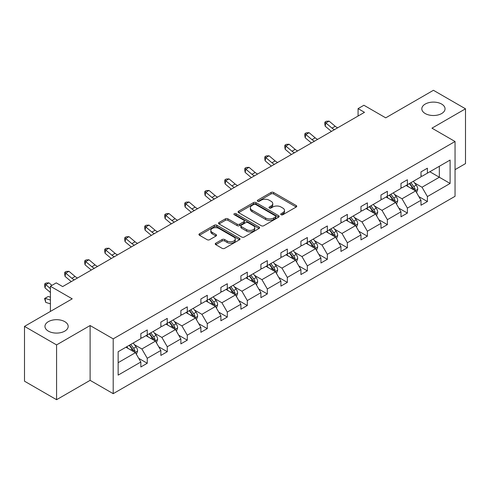 <?xml version="1.0" encoding="UTF-8"?>
<svg xmlns="http://www.w3.org/2000/svg" width="490" height="490" viewBox="0 0 490 490"><rect width="100%" height="100%" fill="white"/><g stroke="black" fill="none" stroke-linecap="round" stroke-linejoin="round"><path stroke-width="0.73" d="M64.778 321.648A11.607 6.701 0 0 0 52.124 320.197A11.607 6.701 0 0 0 44.958 326.389A11.607 6.701 0 0 0 48.357 331.13A11.607 6.701 0 0 0 61.011 332.581A11.607 6.701 0 0 0 68.177 326.389A11.607 6.701 0 0 0 64.778 321.648M441.643 104.07A11.607 6.701 0 0 0 428.989 102.618A11.607 6.701 0 0 0 421.823 108.811A11.607 6.701 0 0 0 425.222 113.545A11.607 6.701 0 0 0 437.876 115.003A11.607 6.701 0 0 0 445.043 108.811A11.607 6.701 0 0 0 441.643 104.07M281.082 214.73A1.243 0.717 0 0 0 282.84 214.73L296.223 207.007A1.782 1.029 0 0 0 296.744 206.284A1.782 1.029 0 0 0 296.223 205.555L273.555 192.472A1.782 1.029 0 0 0 271.037 192.472L257.66 200.196A1.243 0.717 0 0 0 257.299 200.704A1.243 0.717 0 0 0 257.66 201.212A1.243 0.717 0 0 0 259.424 201.212L261.158 200.214A5.696 3.289 0 0 1 269.212 200.214L271.105 201.304A5.696 3.289 0 0 1 272.771 203.626A5.696 3.289 0 0 1 271.105 205.953L269.371 206.952A1.243 0.717 0 0 0 269.004 207.46A1.243 0.717 0 0 0 269.371 207.968A1.243 0.717 0 0 0 271.135 207.968L272.863 206.97A5.696 3.289 0 0 1 280.923 206.97L282.81 208.06A5.696 3.289 0 0 1 284.482 210.388A5.696 3.289 0 0 1 282.81 212.715L281.082 213.714A1.243 0.717 0 0 0 280.715 214.222A1.243 0.717 0 0 0 281.082 214.73L281.082 213.714M455.045 169.644L465.5 163.611L465.5 108.811L433.43 90.295L385.716 117.845L363.911 105.252L358.074 108.621L358.074 116.026M56.571 399.705L90.111 380.338L90.111 325.538L56.571 344.905L56.571 399.705L24.5 381.189L24.5 326.389L72.22 298.839L50.409 286.252L50.409 311.432M56.571 344.905L24.5 326.389M215.765 243.212A1.782 1.029 0 0 0 215.245 243.934A1.782 1.029 0 0 0 215.765 244.663L222.123 248.332A1.782 1.029 0 0 0 224.641 248.332L239.5 239.757A1.782 1.029 0 0 0 240.02 239.028A1.782 1.029 0 0 0 239.5 238.299L216.837 225.216A1.782 1.029 0 0 0 214.32 225.216L199.461 233.797A1.782 1.029 0 0 0 198.94 234.52A1.782 1.029 0 0 0 199.461 235.249L207.141 239.684A1.782 1.029 0 0 0 209.659 239.684L216.017 236.015A1.782 1.029 0 0 0 216.537 235.286A1.782 1.029 0 0 0 216.017 234.557L212.207 232.358A4.765 2.75 0 0 1 210.816 230.416A4.765 2.75 0 0 1 213.756 227.875A4.765 2.75 0 0 1 218.944 228.469L233.865 237.087A4.765 2.75 0 0 1 235.261 239.028A4.765 2.75 0 0 1 232.321 241.57A4.765 2.75 0 0 1 227.127 240.976L224.641 239.537A1.782 1.029 0 0 0 222.123 239.537L215.765 243.212L215.765 244.663M50.409 286.252L56.246 282.877L62.659 286.583L364.487 112.326L358.074 108.621M90.111 325.538L113.202 338.866L455.045 141.506L455.045 196.306L113.202 393.672L113.202 338.866M465.5 108.811L431.96 128.172L455.045 141.506M261.28 225.725A1.782 1.029 0 0 0 263.798 225.725L278.657 217.15A1.782 1.029 0 0 0 279.178 216.421A1.782 1.029 0 0 0 278.657 215.692L255.994 202.609A1.782 1.029 0 0 0 253.477 202.609L238.618 211.19A1.782 1.029 0 0 0 238.097 211.913A1.782 1.029 0 0 0 238.618 212.642L261.28 225.725M234.771 215A1.243 0.717 0 0 1 236.039 215.177L236.039 213.695L259.075 226.999A1.782 1.029 0 0 1 259.602 227.728A1.782 1.029 0 0 1 259.075 228.45L244.222 237.031A1.782 1.029 0 0 1 241.705 237.031L219.042 223.948L219.042 222.491A1.782 1.029 0 0 0 218.516 223.22A1.782 1.029 0 0 0 219.042 223.948M219.042 222.491L225.4 218.822A1.782 1.029 0 0 1 227.917 218.822L237.105 224.126A1.782 1.029 0 0 0 239.628 224.126L243.842 221.694A1.782 1.029 0 0 0 244.363 220.966A1.782 1.029 0 0 0 243.842 220.237L234.275 214.712A1.243 0.717 0 0 1 233.908 214.204A1.243 0.717 0 0 1 234.679 213.542A1.243 0.717 0 0 1 236.039 213.695M118.139 351.716L140.844 338.608L140.844 333.647L147.257 329.942L147.257 334.903L160.855 327.057L160.855 322.095L167.268 318.39L167.268 323.351L180.865 315.505L180.865 310.538L187.278 306.838L187.278 311.799L200.875 303.947L200.875 298.986L207.288 295.286L207.288 300.248L220.886 292.395L220.886 287.434L227.299 283.735L227.299 288.696L240.896 280.844L240.896 275.882L247.309 272.177L247.309 277.138L260.907 269.292L260.907 264.331L267.32 260.625L267.32 265.586L280.917 257.74L280.917 252.779L287.33 249.073L287.33 254.034L300.927 246.182L300.927 241.221L307.34 237.521L307.34 242.483L320.938 234.63L320.938 229.669L327.351 225.97L327.351 230.931L340.948 223.079L340.948 218.117L347.361 214.412L347.361 219.373L360.959 211.527L360.959 206.566L367.371 202.86L367.371 207.821L380.969 199.975L380.969 195.014L387.382 191.308L387.382 196.27L400.979 188.417L400.979 183.456L407.392 179.757L407.392 184.718L420.99 176.865L420.99 171.904L427.402 168.205L427.402 173.166L450.108 160.059L450.108 183.456L427.402 196.57L427.402 201.531L420.99 205.23L420.99 200.269L407.392 208.121L407.392 213.083L400.979 216.782L400.979 211.821L387.382 219.673L387.382 224.634L380.969 228.34L380.969 223.373L367.371 231.225L367.371 236.186L360.959 239.892L360.959 234.931L347.361 242.777L347.361 247.738L340.948 251.444L340.948 246.482L327.351 254.328L327.351 259.296L320.938 262.995L320.938 258.034L307.34 265.886L307.34 270.848L300.927 274.547L300.927 269.586L287.33 277.438L287.33 282.399L280.917 286.105L280.917 281.138L267.32 288.99L267.32 293.951L260.907 297.657L260.907 292.695L247.309 300.542L247.309 305.503L240.896 309.208L240.896 304.247L227.299 312.093L227.299 317.061L220.886 320.76L220.886 315.799L207.288 323.651L207.288 328.612L200.875 332.312L200.875 327.351L187.278 335.203L187.278 340.164L180.865 343.87L180.865 338.902L167.268 346.755L167.268 351.716L160.855 355.422L160.855 350.46L147.257 358.306L147.257 363.268L140.844 366.973L140.844 362.012L118.139 375.12L118.139 351.716M145.971 335.644L155.465 341.126L141.867 348.978L134.444 344.691M141.867 348.978L147.257 358.306M155.465 341.126L160.855 350.46M140.844 337.426L141.867 338.014L147.257 334.903M165.981 324.092L175.475 329.574L161.878 337.426L154.454 333.139M161.878 337.426L167.268 346.755M175.475 329.574L180.865 338.902M160.855 325.868L161.878 326.463L167.268 323.351M185.992 312.54L195.486 318.022L181.888 325.868L174.464 321.587M181.888 325.868L187.278 335.203M195.486 318.022L200.875 327.351M180.865 314.317L181.888 314.911L187.278 311.799M206.002 300.989L215.496 306.471L201.898 314.317L194.475 310.029M201.898 314.317L207.288 323.651M215.496 306.471L220.886 315.799M200.875 302.765L201.898 303.359L207.288 300.248M226.013 289.437L235.506 294.913L221.909 302.765L214.485 298.477M221.909 302.765L227.299 312.093M235.506 294.913L240.896 304.247M220.886 291.213L221.909 291.801L227.299 288.696M246.029 277.879L255.517 283.361L241.919 291.213L234.496 286.926M241.919 291.213L247.309 300.542M255.517 283.361L260.907 292.695M240.896 279.661L241.919 280.249L247.309 277.138M266.039 266.327L275.527 271.809L261.93 279.661L254.506 275.374M261.93 279.661L267.32 288.99M275.527 271.809L280.917 281.138M260.907 268.104L261.93 268.698L267.32 265.586M286.05 254.775L295.537 260.257L281.94 268.104L274.516 263.822M281.94 268.104L287.33 277.438M295.537 260.257L300.927 269.586M280.917 256.552L281.94 257.146L287.33 254.034M306.06 243.224L315.548 248.706L301.95 256.552L294.527 252.264M301.95 256.552L307.34 265.886M315.548 248.706L320.938 258.034M300.927 245L301.95 245.594L307.34 242.483M326.071 231.672L335.558 237.148L321.961 245L314.537 240.713M321.961 245L327.351 254.328M335.558 237.148L340.948 246.482M320.938 233.448L321.961 234.042L327.351 230.931M346.081 220.114L355.569 225.596L341.971 233.448L334.548 229.161M341.971 233.448L347.361 242.777M355.569 225.596L360.959 234.931M340.948 221.897L341.971 222.485L347.361 219.373M366.091 208.562L375.579 214.044L361.981 221.897L354.558 217.609M361.981 221.897L367.371 231.225M375.579 214.044L380.969 223.373M360.959 210.339L361.981 210.933L367.371 207.821M386.102 197.011L395.589 202.493L381.992 210.339L374.568 206.057M381.992 210.339L387.382 219.673M395.589 202.493L400.979 211.821M380.969 198.787L381.992 199.381L387.382 196.27M406.112 185.459L415.6 190.941L402.008 198.787L394.579 194.499M402.008 198.787L407.392 208.121M415.6 190.941L420.99 200.269M400.979 187.235L402.008 187.829L407.392 184.718M429.84 171.757L439.334 177.239L422.019 187.235L414.589 182.948M422.019 187.235L427.402 196.57M450.108 183.456L439.334 177.239L439.334 166.275L450.108 160.059M90.111 380.338L113.202 393.672M420.99 175.683L422.019 176.278L427.402 173.166M118.139 362.68L135.454 352.678L125.961 347.202M135.454 352.678L140.844 362.012M418.87 196.606L427.402 201.531M398.86 208.158L407.392 213.083M378.85 219.71L387.382 224.634M358.839 231.262L367.371 236.186M338.829 242.813L347.361 247.738M318.819 254.371L327.351 259.296M298.808 265.923L307.34 270.848M278.798 277.475L287.33 282.399M258.787 289.026L267.32 293.951M238.777 300.578L247.309 305.503M218.767 312.136L227.299 317.061M198.756 323.688L207.288 328.612M178.746 335.24L187.278 340.164M158.736 346.791L167.268 351.716M138.725 358.343L147.257 363.268M281.579 214.908L282.81 214.197A5.696 3.289 0 0 0 284.482 211.87L284.482 210.388M272.771 203.626L272.771 205.108A5.696 3.289 0 0 1 271.105 207.435L269.868 208.146M296.199 207.019L273.555 193.948A1.782 1.029 0 0 0 271.037 193.948L258.163 201.384M278.632 217.162L255.994 204.091A1.782 1.029 0 0 0 253.477 204.091L238.642 212.654M275.509 216.929A1.243 0.717 0 0 0 275.876 216.421A1.243 0.717 0 0 0 275.509 215.912L255.615 204.428A1.243 0.717 0 0 0 253.851 204.428L252.025 205.482A5.696 3.289 0 0 0 250.359 207.809A5.696 3.289 0 0 0 252.025 210.137L265.623 217.983A5.696 3.289 0 0 0 273.683 217.983L275.509 216.929L275.509 218.411A1.243 0.717 0 0 0 275.876 217.903L275.876 216.421M250.359 207.809L250.359 209.291A5.696 3.289 0 0 0 252.025 211.613L252.025 210.137M275.509 218.411L273.683 219.465A5.696 3.289 0 0 1 265.623 219.465L252.025 211.613M219.061 223.961L225.4 220.304L225.4 218.822M244.363 220.966L244.363 222.448A1.782 1.029 0 0 1 243.842 223.171L239.628 225.608A1.782 1.029 0 0 1 237.105 225.608L227.917 220.304A1.782 1.029 0 0 0 225.4 220.304M236.039 215.177L259.057 228.469M246.648 229.632A4.765 2.75 0 0 0 251.836 230.233A4.765 2.75 0 0 0 254.775 227.691A4.765 2.75 0 0 0 253.379 225.743L248.124 222.711A1.782 1.029 0 0 0 245.606 222.711L241.386 225.143A1.782 1.029 0 0 0 240.866 225.872A1.782 1.029 0 0 0 241.386 226.601L246.648 229.632L246.648 231.115A4.765 2.75 0 0 0 251.836 231.709A4.765 2.75 0 0 0 254.775 229.173L254.775 227.691M240.866 225.872L240.866 227.354A1.782 1.029 0 0 0 241.386 228.083L241.386 226.601M246.648 231.115L241.386 228.083M235.261 239.028L235.261 240.51A4.765 2.75 0 0 1 232.321 243.052A4.765 2.75 0 0 1 227.127 242.452L224.641 241.019A1.782 1.029 0 0 0 222.123 241.019L215.79 244.675M210.816 230.416L210.816 231.899A4.765 2.75 0 0 0 212.207 233.84L212.207 232.358M215.992 236.027L212.207 233.84M239.5 238.299L239.5 239.757L216.837 226.699A1.782 1.029 0 0 0 214.32 226.699L199.485 235.261M416.58 192.625L417.756 189.22A4.808 2.775 -120 0 0 416.224 185.128L413.346 181.282M408.176 186.653L406.927 184.987M414.895 190.53L415.159 189.428A4.808 2.775 -120 0 0 413.787 186.531L410.908 182.69M409.701 183.382L412.868 187.615A2.45 1.415 60 0 1 413.315 188.362L415.159 189.428M409.364 183.579L412.243 187.425A4.808 2.775 60 0 1 413.444 189.691M334.499 129.642A9.071 5.237 60 0 1 331.993 128.117L325.881 122.978L325.164 126.175L331.283 131.314A13.604 7.852 -120 0 0 331.412 131.424M337.702 127.786A9.071 5.237 60 0 1 335.197 126.261L329.084 121.122L325.881 122.978L325.005 122.016L326.285 121.275L329.084 121.122M325.164 126.175L324.717 123.296L325.005 122.016M396.569 204.177L397.745 200.771A4.808 2.775 -120 0 0 396.214 196.68L393.329 192.833M388.166 198.205L386.916 196.539M394.885 202.082L395.148 200.98A4.808 2.775 -120 0 0 393.776 198.089L390.898 194.242M389.691 194.94L392.858 199.167A2.45 1.415 60 0 1 393.305 199.914L395.148 200.98M389.354 195.13L392.233 198.977A4.808 2.775 60 0 1 393.433 201.243M376.559 215.735L377.735 212.323A4.808 2.775 -120 0 0 376.204 208.232L373.319 204.385M368.155 209.757L366.906 208.091M374.868 213.634L375.138 212.531A4.808 2.775 -120 0 0 373.766 209.64L370.887 205.794M369.68 206.492L372.847 210.718A2.45 1.415 60 0 1 373.294 211.466L375.138 212.531M369.344 206.682L372.222 210.529A4.808 2.775 60 0 1 373.423 212.801M314.488 141.194A9.071 5.237 60 0 1 311.983 139.668L305.87 134.53L305.154 137.727L311.273 142.866A13.604 7.852 -120 0 0 311.401 142.976M317.692 139.344A9.071 5.237 60 0 1 315.186 137.819L309.074 132.68L305.87 134.53L304.994 133.568L306.275 132.827L309.074 132.68M305.154 137.727L304.707 134.848L304.994 133.568M294.478 152.745A9.071 5.237 60 0 1 291.973 151.22L285.86 146.081L285.143 149.279L291.262 154.417A13.604 7.852 -120 0 0 291.391 154.528M297.681 150.896A9.071 5.237 60 0 1 295.176 149.37L289.063 144.232L285.86 146.081L284.984 145.12L286.264 144.379L289.063 144.232M285.143 149.279L284.696 146.4L284.984 145.12M356.549 227.287L357.724 223.881A4.808 2.775 -120 0 0 356.193 219.783L353.308 215.943M348.145 221.309L346.896 219.643M354.858 225.186L355.127 224.083A4.808 2.775 -120 0 0 353.755 221.192L350.877 217.346M349.67 218.044L352.837 222.276A2.45 1.415 60 0 1 353.284 223.017L355.127 224.083M349.333 218.234L352.212 222.08A4.808 2.775 60 0 1 353.413 224.353M274.467 164.297A9.071 5.237 60 0 1 271.962 162.772L265.85 157.633L265.133 160.836L271.252 165.975A13.604 7.852 -120 0 0 271.38 166.079M277.671 162.447A9.071 5.237 60 0 1 275.166 160.922L269.053 155.783L265.85 157.633L264.968 156.671L266.254 155.93L269.053 155.783M265.133 160.836L264.686 157.952L264.968 156.671M336.538 238.838L337.714 235.433A4.808 2.775 -120 0 0 336.183 231.335L333.298 227.495M328.135 232.866L326.885 231.194M334.848 236.737L335.117 235.635A4.808 2.775 -120 0 0 333.745 232.744L330.866 228.904M329.66 229.596L332.826 233.828A2.45 1.415 60 0 1 333.274 234.569L335.117 235.635M329.323 229.792L332.202 233.632A4.808 2.775 60 0 1 333.402 235.904M254.457 175.849A9.071 5.237 60 0 1 251.952 174.324L245.839 169.191L245.123 172.388L251.241 177.527A13.604 7.852 -120 0 0 251.37 177.631M257.66 173.999A9.071 5.237 60 0 1 255.155 172.474L249.043 167.335L245.839 169.191L244.957 168.223L246.243 167.488L249.043 167.335M245.123 172.388L244.675 169.503L244.957 168.223M316.522 250.39L317.704 246.985A4.808 2.775 -120 0 0 316.173 242.893L313.288 239.047M308.124 244.418L306.875 242.752M314.837 248.295L315.107 247.187A4.808 2.775 -120 0 0 313.735 244.296L310.856 240.455M309.649 241.147L312.816 245.38A2.45 1.415 60 0 1 313.263 246.121L315.107 247.187M309.312 241.343L312.191 245.19A4.808 2.775 60 0 1 313.392 247.456M234.447 187.407A9.071 5.237 60 0 1 231.942 185.882L225.829 180.743L225.112 183.94L231.231 189.079A13.604 7.852 -120 0 0 231.36 189.189M237.65 185.551A9.071 5.237 60 0 1 235.145 184.026L229.032 178.887L225.829 180.743L224.947 179.781L226.233 179.04L229.032 178.887M225.112 183.94L224.665 181.061L224.947 179.781M296.511 261.942L297.693 258.536A4.808 2.775 -120 0 0 296.162 254.445L293.277 250.598M288.114 255.97L286.864 254.304M294.827 259.847L295.096 258.745A4.808 2.775 -120 0 0 293.724 255.854L290.846 252.007M289.639 252.699L292.806 256.932A2.45 1.415 60 0 1 293.253 257.679L295.096 258.745M289.302 252.895L292.181 256.742A4.808 2.775 60 0 1 293.381 259.008M214.436 198.958A9.071 5.237 60 0 1 211.931 197.433L205.818 192.294L205.102 195.492L211.221 200.631A13.604 7.852 -120 0 0 211.349 200.741M217.64 197.109A9.071 5.237 60 0 1 215.135 195.584L209.022 190.445L205.818 192.294L204.936 191.333L206.223 190.592L209.022 190.445M205.102 195.492L204.655 192.613L204.936 191.333M276.501 273.5L277.683 270.088A4.808 2.775 -120 0 0 276.152 265.997L273.267 262.15M268.104 267.522L266.854 265.856M274.817 271.399L275.086 270.296A4.808 2.775 -120 0 0 273.714 267.405L270.829 263.559M269.629 264.257L272.795 268.483A2.45 1.415 60 0 1 273.242 269.231L275.086 270.296M269.292 264.447L272.171 268.293A4.808 2.775 60 0 1 273.371 270.566M194.426 210.51A9.071 5.237 60 0 1 191.921 208.985L185.808 203.846L185.091 207.043L191.204 212.182A13.604 7.852 -120 0 0 191.339 212.293M197.629 208.66A9.071 5.237 60 0 1 195.124 207.135L189.011 201.996L185.808 203.846L184.926 202.885L186.212 202.143L189.011 201.996M185.091 207.043L184.644 204.165L184.926 202.885M256.49 285.051L257.673 281.646A4.808 2.775 -120 0 0 256.141 277.548L253.257 273.708M248.093 279.073L246.844 277.407M254.806 282.951L255.076 281.848A4.808 2.775 -120 0 0 253.704 278.957L250.819 275.111M249.618 275.809L252.785 280.041A2.45 1.415 60 0 1 253.232 280.782L255.076 281.848M249.281 275.999L252.16 279.845A4.808 2.775 60 0 1 253.361 282.118M174.416 222.062A9.071 5.237 60 0 1 171.91 220.537L165.798 215.398L165.081 218.601L171.194 223.734A13.604 7.852 -120 0 0 171.329 223.844M177.619 220.212A9.071 5.237 60 0 1 175.114 218.687L169.001 213.548L165.798 215.398L164.916 214.436L166.202 213.695L169.001 213.548M165.081 218.601L164.634 215.716L164.916 214.436M236.48 296.603L237.662 293.198A4.808 2.775 -120 0 0 236.131 289.1L233.246 285.26M228.083 290.631L226.833 288.959M234.796 294.502L235.065 293.4A4.808 2.775 -120 0 0 233.693 290.509L230.808 286.668M229.608 287.361L232.775 291.593A2.45 1.415 60 0 1 233.222 292.334L235.065 293.4M229.271 287.557L232.15 291.397A4.808 2.775 60 0 1 233.35 293.669M154.405 233.614A9.071 5.237 60 0 1 151.9 232.089L145.787 226.95L145.071 230.153L151.183 235.292A13.604 7.852 -120 0 0 151.318 235.396M157.609 231.764A9.071 5.237 60 0 1 155.103 230.239L148.991 225.1L145.787 226.95L144.905 225.988L146.192 225.247L148.991 225.1M145.071 230.153L144.624 227.268L144.905 225.988M216.47 308.155L217.652 304.749A4.808 2.775 -120 0 0 216.121 300.658L213.236 296.811M208.072 302.183L206.823 300.517M214.785 306.06L215.055 304.952A4.808 2.775 -120 0 0 213.683 302.061L210.798 298.22M209.597 298.912L212.764 303.145A2.45 1.415 60 0 1 213.211 303.886L215.055 304.952M209.261 299.108L212.139 302.949A4.808 2.775 60 0 1 213.34 305.221M134.395 245.172A9.071 5.237 60 0 1 131.89 243.646L125.777 238.507L125.06 241.705L131.173 246.844A13.604 7.852 -120 0 0 131.308 246.954M137.598 243.316A9.071 5.237 60 0 1 135.093 241.791L128.98 236.652L125.777 238.507L124.895 237.546L126.181 236.805L128.98 236.652M125.06 241.705L124.613 238.82L124.895 237.546M196.459 319.707L197.642 316.301A4.808 2.775 -120 0 0 196.11 312.21L193.225 308.363M188.062 313.735L186.812 312.069M194.775 317.612L195.044 316.509A4.808 2.775 -120 0 0 193.673 313.618L190.788 309.772M189.587 310.464L192.754 314.696A2.45 1.415 60 0 1 193.201 315.444L195.044 316.509M189.25 310.66L192.129 314.507A4.808 2.775 60 0 1 193.329 316.773M114.384 256.723A9.071 5.237 60 0 1 111.879 255.198L105.767 250.059L105.05 253.257L111.163 258.395A13.604 7.852 -120 0 0 111.297 258.506M117.588 254.874A9.071 5.237 60 0 1 115.083 253.348L108.97 248.21L105.767 250.059L104.885 249.098L106.171 248.357L108.97 248.21M105.05 253.257L104.603 250.378L104.885 249.098M176.449 331.265L177.631 327.853A4.808 2.775 -120 0 0 176.094 323.761L173.215 319.915M168.052 325.287L166.802 323.621M174.765 329.164L175.034 328.061A4.808 2.775 -120 0 0 173.662 325.17L170.777 321.324M169.577 322.022L172.743 326.248A2.45 1.415 60 0 1 173.191 326.995L175.034 328.061M169.24 322.212L172.119 326.058A4.808 2.775 60 0 1 173.319 328.325M94.374 268.275A9.071 5.237 60 0 1 91.869 266.75L85.756 261.611L85.04 264.808L91.152 269.947A13.604 7.852 -120 0 0 91.287 270.057M97.577 266.425A9.071 5.237 60 0 1 95.072 264.9L88.96 259.761L85.756 261.611L84.874 260.649L86.16 259.908L88.96 259.761M85.04 264.808L84.592 261.93L84.874 260.649M156.439 342.816L157.621 339.411A4.808 2.775 -120 0 0 156.083 335.313L153.205 331.473M148.041 336.838L146.792 335.172M154.754 340.715L155.024 339.613A4.808 2.775 -120 0 0 153.652 336.722L150.767 332.875M149.566 333.574L152.733 337.806A2.45 1.415 60 0 1 153.18 338.547L155.024 339.613M149.23 333.764L152.108 337.61A4.808 2.775 60 0 1 153.309 339.882M74.364 279.827A9.071 5.237 60 0 1 71.859 278.302L65.746 273.163L65.029 276.366L71.142 281.499A13.604 7.852 -120 0 0 71.277 281.609M77.567 277.977A9.071 5.237 60 0 1 75.062 276.452L68.949 271.313L65.746 273.163L64.864 272.201L66.15 271.46L68.949 271.313M65.029 276.366L64.582 273.481L64.864 272.201M136.428 354.368L137.61 350.963A4.808 2.775 -120 0 0 136.073 346.865L133.194 343.024M128.031 348.39L126.781 346.724M134.744 352.267L135.013 351.165A4.808 2.775 -120 0 0 133.641 348.274L130.757 344.433M129.556 345.125L132.723 349.358A2.45 1.415 60 0 1 133.17 350.099L135.013 351.165M129.219 345.321L132.098 349.162A4.808 2.775 60 0 1 133.298 351.434M50.409 303.849L45.735 302.379L44.572 298.496L48.228 296.505L50.409 297.191M48.228 296.505L45.019 298.355L50.409 300.045M44.572 298.496L45.019 298.355L45.735 302.379M51.928 285.376L48.939 282.865L45.735 284.714L45.019 287.918L50.409 292.444M50.409 288.647L44.853 283.753L46.14 283.012L48.939 282.865M45.019 287.918L44.572 285.033L44.853 283.753M282.81 214.197L282.81 212.715M269.371 207.968L269.371 206.952M271.105 207.435L271.105 205.953M257.66 201.212L257.66 200.196M271.037 193.948L271.037 192.472M273.555 193.948L273.555 192.472M296.223 207.007L296.223 205.555M238.618 212.642L238.618 211.19M253.477 204.091L253.477 202.609M255.994 204.091L255.994 202.609M278.657 217.15L278.657 215.692M265.623 219.465L265.623 217.983M273.683 219.465L273.683 217.983M227.917 220.304L227.917 218.822M237.105 225.608L237.105 224.126M239.628 225.608L239.628 224.126M243.842 223.171L243.842 221.694M259.075 228.45L259.075 226.999M222.123 241.019L222.123 239.537M224.641 241.019L224.641 239.537M227.127 242.452L227.127 240.976M216.017 236.015L216.017 234.557M199.461 235.249L199.461 233.797M214.32 226.699L214.32 225.216M216.837 226.699L216.837 225.216M415.257 190.739L417.725 189.311M413.787 186.531L416.224 185.128M410.877 188.209L412.243 187.425M331.993 128.117L335.197 126.261M395.246 202.29L397.715 200.863M393.776 198.089L396.214 196.68M390.867 199.767L392.233 198.977M375.236 213.842L377.704 212.421M373.766 209.64L376.204 208.232M370.857 211.319L372.222 210.529M311.983 139.668L315.186 137.819M291.973 151.22L295.176 149.37M355.226 225.4L357.694 223.973M353.755 221.192L356.193 219.783M350.846 222.87L352.212 222.08M271.962 162.772L275.166 160.922M335.215 236.952L337.684 235.525M333.745 232.744L336.183 231.335M330.836 234.422L332.202 233.632M251.952 174.324L255.155 172.474M315.205 248.504L317.673 247.076M313.735 244.296L316.173 242.893M310.825 245.974L312.191 245.19M231.942 185.882L235.145 184.026M295.194 260.055L297.663 258.628M293.724 255.854L296.162 254.445M290.815 257.532L292.181 256.742M211.931 197.433L215.135 195.584M275.184 271.607L277.652 270.186M273.714 267.405L276.152 265.997M270.805 269.084L272.171 268.293M191.921 208.985L195.124 207.135M255.174 283.165L257.642 281.738M253.704 278.957L256.141 277.548M250.794 280.635L252.16 279.845M171.91 220.537L175.114 218.687M235.163 294.717L237.632 293.29M233.693 290.509L236.131 289.1M230.784 292.187L232.15 291.397M151.9 232.089L155.103 230.239M215.153 306.268L217.621 304.841M213.683 302.061L216.121 300.658M210.774 303.739L212.139 302.949M131.89 243.646L135.093 241.791M195.143 317.82L197.611 316.393M193.673 313.618L196.11 312.21M190.763 315.297L192.129 314.507M111.879 255.198L115.083 253.348M175.132 329.372L177.601 327.951M173.662 325.17L176.094 323.761M170.753 326.848L172.119 326.058M91.869 266.75L95.072 264.9M155.122 340.924L157.59 339.503M153.652 336.722L156.083 335.313M150.742 338.4L152.108 337.61M71.859 278.302L75.062 276.452M135.111 352.482L137.58 351.054M133.641 348.274L136.073 346.865M130.732 349.952L132.098 349.162"/></g></svg>
